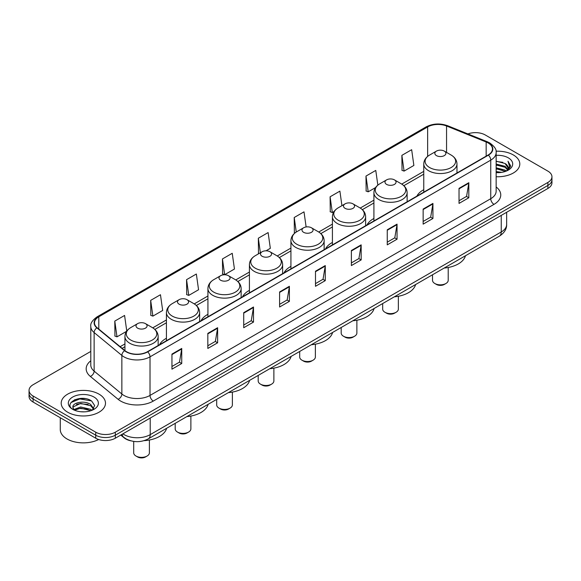 <?xml version="1.0" encoding="UTF-8"?>
<svg xmlns="http://www.w3.org/2000/svg" width="581" height="581" viewBox="0 0 581 581"><rect width="100%" height="100%" fill="white"/><g stroke="black" fill="none" stroke-linecap="round" stroke-linejoin="round"><path stroke-width="0.87" d="M166.427 338.273A24.453 14.118 0 0 0 159.55 344.722M207.925 314.314A24.453 14.118 0 0 0 201.041 320.763M249.423 290.355A24.453 14.118 0 0 0 242.538 296.804M290.921 266.403A24.453 14.118 0 0 0 284.036 272.845M332.419 242.444A24.453 14.118 0 0 0 325.534 248.886M373.91 218.485A24.453 14.118 0 0 0 367.032 224.927M423.76 189.704A24.453 14.118 0 0 0 416.875 196.153M130.812 440.819A13.842 7.989 180 0 1 124.211 437.9L120.768 435.06M85.189 398.61A18.454 10.654 0 0 0 74.39 399.888M90.789 351.418L33.102 384.724A13.842 7.989 0 0 0 29.05 390.374L29.05 396.402A13.842 7.989 0 0 0 33.102 402.052L95.742 438.212A13.842 7.989 0 0 0 115.314 438.212L547.898 188.462A13.842 7.989 0 0 0 551.95 182.812L551.95 179.798A13.842 7.989 0 0 1 547.898 185.448A13.842 7.989 0 0 0 551.95 179.798L551.95 176.784A13.842 7.989 0 0 0 547.898 171.134L485.258 134.974A13.842 7.989 0 0 0 467.93 133.921M29.05 390.374A13.842 7.989 0 0 0 33.102 396.024L95.742 432.184A13.842 7.989 0 0 0 115.314 432.184L115.314 435.198L547.898 185.448L115.314 435.198A13.842 7.989 0 0 1 95.742 435.198A13.842 7.989 0 0 0 115.314 435.198L115.314 438.212M33.102 396.024L33.102 399.038L95.742 435.198L33.102 399.038A13.842 7.989 0 0 1 29.05 393.388A13.842 7.989 0 0 0 33.102 399.038L33.102 402.052M513.313 154.938A22.143 12.782 0 0 0 496.043 151.227A22.143 12.782 0 0 1 513.313 154.938A22.143 12.782 0 0 1 519.799 163.98A22.143 12.782 0 0 0 513.313 154.938M99.002 394.136A22.143 12.782 0 0 0 74.869 391.369A22.143 12.782 0 0 0 61.201 403.178A22.143 12.782 0 0 0 67.686 412.219A22.143 12.782 0 0 0 91.82 414.994A22.143 12.782 0 0 0 105.488 403.178A22.143 12.782 0 0 0 99.002 394.136A22.143 12.782 0 0 0 74.869 391.369A22.143 12.782 0 0 0 61.201 403.178A22.143 12.782 0 0 0 67.686 412.219A22.143 12.782 0 0 0 91.82 414.994A22.143 12.782 0 0 0 105.488 403.178A22.143 12.782 0 0 0 99.002 394.136M488.127 142.955A14.765 8.526 180 0 1 492.456 148.983A14.765 8.526 180 0 1 488.127 155.011L147.414 351.723A14.765 8.526 180 0 1 124.879 350.583L97.15 327.72A14.765 8.526 180 0 1 94.485 322.833A14.765 8.526 180 0 1 98.806 316.805L427.645 126.948A14.765 8.526 180 0 1 446.557 125.99L486.159 142.004A14.765 8.526 180 0 1 488.127 142.955M488.389 142.81A15.135 8.737 0 0 0 486.37 141.829L446.767 125.816A15.135 8.737 0 0 0 427.391 126.796L98.545 316.652A15.135 8.737 0 0 0 96.853 327.844L124.581 350.706A15.135 8.737 0 0 0 147.676 351.875L488.389 155.163A15.135 8.737 0 0 0 488.389 142.81M171.947 354.098L171.947 369.167L181.737 363.517L181.737 348.447L171.947 354.098M171.947 366.488L179.485 362.137L181.693 348.949A3.689 2.128 -120 0 0 181.737 348.447M179.42 362.181L181.737 363.517M207.831 333.378L207.831 348.447L217.621 342.797L217.621 327.728L207.831 333.378M207.831 345.775L215.369 341.417L217.577 328.229A3.689 2.128 -120 0 0 217.621 327.728M215.304 341.461L217.621 342.797M243.715 312.658L243.715 327.728L253.505 322.077L253.505 307.008L243.715 312.658M243.715 325.055L251.253 320.705L253.469 307.509A3.689 2.128 -120 0 0 253.505 307.008M251.188 320.741L253.505 322.077M279.606 291.945L279.606 307.008L289.389 301.357L289.389 286.288L279.606 291.945M279.606 304.335L287.145 299.985L289.353 286.789A3.689 2.128 -120 0 0 289.389 286.288M287.072 300.021L289.389 301.357M459.034 188.353L459.034 203.415L468.816 197.765L468.816 182.703L459.034 188.353M459.034 200.743L466.572 196.393L468.78 183.204A3.689 2.128 -120 0 0 468.816 182.703M466.499 196.429L468.816 197.765M423.142 209.066L423.142 224.135L432.932 218.485L432.932 203.415L423.142 209.066M423.142 221.463L430.681 217.112L432.896 203.916A3.689 2.128 -120 0 0 432.932 203.415M430.615 217.149L432.932 218.485M387.258 229.785L387.258 244.855L397.048 239.205L397.048 224.135L387.258 229.785M387.258 242.183L394.797 237.832L397.005 224.636A3.689 2.128 -120 0 0 397.048 224.135M394.731 237.869L397.048 239.205M351.374 250.505L351.374 265.575L361.164 259.925L361.164 244.855L351.374 250.505M351.374 262.902L358.913 258.545L361.121 245.356A3.689 2.128 -120 0 0 361.164 244.855M358.847 258.589L361.164 259.925M315.49 271.225L315.49 286.295L325.273 280.638L325.273 265.575L315.49 271.225M315.49 283.615L323.029 279.265L325.237 266.076A3.689 2.128 -120 0 0 325.273 265.575M322.963 279.301L325.273 280.638M496.145 176.733A22.143 12.782 0 0 0 519.799 163.98A22.143 12.782 0 0 1 496.145 176.733M115.314 432.184L547.898 182.434A13.842 7.989 0 0 0 551.95 176.784M186.566 279.664L188.774 295.402L198.557 289.752L196.349 274.014L186.566 279.664L186.719 294.64M150.675 300.377L152.89 316.122L162.673 310.472L160.465 294.727L150.675 300.377L150.835 315.36M126.767 331.061L124.581 315.447L114.791 321.097L114.951 336.072M306.122 226.96L304.008 211.854L294.218 217.505L294.378 232.487M341.933 205.667L339.892 191.134L330.102 196.792L330.262 211.767M377.839 185.136L375.776 170.422L365.986 176.072L366.146 191.047M401.878 155.352L404.085 171.097L413.868 165.447L411.66 149.702L401.878 155.352L402.03 170.327M222.45 258.944L224.658 274.69L234.448 269.039L232.233 253.294L222.45 258.944L222.603 273.92M266.011 250.81L270.332 248.319L268.117 232.574L258.334 238.225L258.494 253.2M259.162 253.454L258.334 253.142M258.334 238.225L260.375 252.757M295.192 232.785L294.218 232.422M294.218 217.505L296.259 232.051M330.102 196.792L332.31 212.53L334.082 211.506M332.31 212.53L330.102 211.709M365.986 176.072L368.201 191.817L375.58 187.554M368.201 191.817L365.986 190.989M404.085 171.097L401.878 170.269M224.658 274.69L222.45 273.862M188.774 295.402L186.566 294.582M152.89 316.122L150.675 315.294M114.791 321.097L116.999 336.842L126.6 331.301M116.999 336.842L114.791 336.014M496.145 171.584L501.737 172.339M496.145 172.528L498.716 172.644M496.145 167.815L505.034 170.08L506.305 171.083M496.145 168.759L505.535 171.373M496.145 164.053L505.034 166.311L507.729 169.318M496.145 164.989L505.034 167.255L507.482 169.761M506.363 171.061A10.429 6.021 0 0 0 508.084 167.742A10.429 6.021 0 0 0 505.034 163.486L508.077 167.974M496.145 172.622A15.041 8.686 0 0 0 508.295 170.117A15.041 8.686 0 0 0 508.295 157.836A15.041 8.686 0 0 0 496.145 155.338M505.034 163.486L496.145 161.184M507.38 170.603L510.481 166.638L510.583 165.708L507.997 161.227L509.508 166.239L506.53 170.996M507.997 161.227L510.576 165.89M496.145 161.438L502.812 162.331M496.145 165.2L502.5 166.006M496.145 168.969L502.5 169.768M432.525 274.769L432.525 280.303A7.843 4.532 0 0 0 434.828 283.506L436.454 284.45A5.534 3.196 0 0 0 444.283 284.45L445.917 283.506A7.843 4.532 0 0 0 448.212 280.303L448.212 267.492M436.454 284.45L434.828 283.506A7.843 4.532 0 0 0 445.917 283.506M436.454 155.614A5.534 3.196 0 0 0 444.283 155.614A5.534 3.196 0 0 0 444.283 151.096L451.161 155.062A15.259 8.809 0 0 1 451.161 167.524A15.259 8.809 0 0 1 429.584 167.524A15.259 8.809 0 0 1 429.584 155.062C425.822 157.298 423.883 160.262 423.76 163.958A16.609 9.586 0 0 0 428.625 170.734A16.609 9.586 0 0 0 446.724 172.818A16.609 9.586 0 0 0 456.978 163.958C456.855 160.262 454.916 157.298 451.161 155.062L444.283 151.096A5.534 3.196 0 0 0 436.454 151.096A5.534 3.196 0 0 0 436.454 155.614M444.174 268.044A25.375 14.648 0 0 0 465.461 255.756M382.676 303.543L382.676 309.085A7.843 4.532 0 0 0 384.978 312.287L386.605 313.224A5.534 3.196 0 0 0 394.434 313.224L396.068 312.287A7.843 4.532 0 0 0 398.363 309.085L398.363 296.266M386.605 313.224L384.978 312.287A7.843 4.532 0 0 0 396.068 312.287M386.605 184.395A5.534 3.196 0 0 0 394.434 184.395A5.534 3.196 0 0 0 394.434 179.878L401.311 183.843A15.259 8.809 0 0 1 401.311 196.298A15.259 8.809 0 0 1 379.734 196.298A15.259 8.809 0 0 1 379.734 183.843C375.98 186.073 374.033 189.036 373.91 192.732A16.609 9.586 0 0 0 378.776 199.515A16.609 9.586 0 0 0 396.881 201.592A16.609 9.586 0 0 0 407.128 192.732C407.012 189.036 405.066 186.073 401.311 183.843L394.434 179.878A5.534 3.196 0 0 0 386.605 179.878A5.534 3.196 0 0 0 386.605 184.395M394.325 296.818A25.375 14.648 0 0 0 415.611 284.537M341.185 327.502L341.185 333.044A7.843 4.532 0 0 0 343.48 336.239L345.114 337.183A5.534 3.196 0 0 0 352.943 337.183L354.57 336.239A7.843 4.532 0 0 0 356.872 333.044L356.872 320.225M345.114 337.183L343.48 336.239A7.843 4.532 0 0 0 354.57 336.239M345.114 208.354A5.534 3.196 0 0 0 352.943 208.354A5.534 3.196 0 0 0 352.943 203.829L359.813 207.802A15.259 8.809 0 0 1 359.813 220.257A15.259 8.809 0 0 1 338.236 220.257A15.259 8.809 0 0 1 338.236 207.802C334.482 210.031 332.543 212.995 332.419 216.691A16.609 9.586 0 0 0 337.285 223.474A16.609 9.586 0 0 0 355.383 225.551A16.609 9.586 0 0 0 365.638 216.691C365.514 212.995 363.575 210.031 359.813 207.802L352.943 203.829A5.534 3.196 0 0 0 345.114 203.829A5.534 3.196 0 0 0 345.114 208.354M352.834 320.777A25.375 14.648 0 0 0 374.113 308.489M299.687 351.461L299.687 356.995A7.843 4.532 0 0 0 301.982 360.198L303.616 361.142A5.534 3.196 0 0 0 311.445 361.142L313.072 360.198A7.843 4.532 0 0 0 315.374 356.995L315.374 344.184M303.616 361.142L301.982 360.198A7.843 4.532 0 0 0 313.072 360.198M303.616 232.313A5.534 3.196 0 0 0 311.445 232.313A5.534 3.196 0 0 0 311.445 227.788L318.315 231.761A15.259 8.809 0 0 1 318.315 244.216A15.259 8.809 0 0 1 296.738 244.216A15.259 8.809 0 0 1 296.738 231.761C292.984 233.99 291.045 236.954 290.921 240.65A16.609 9.586 0 0 0 295.787 247.433A16.609 9.586 0 0 0 313.885 249.51A16.609 9.586 0 0 0 324.14 240.65C324.016 236.954 322.077 233.99 318.315 231.761L311.445 227.788A5.534 3.196 0 0 0 303.616 227.788A5.534 3.196 0 0 0 303.616 232.313M311.336 344.736A25.375 14.648 0 0 0 332.615 332.448M258.189 375.42L258.189 380.954A7.843 4.532 0 0 0 260.484 384.157L262.118 385.101A5.534 3.196 0 0 0 269.947 385.101L271.581 384.157A7.843 4.532 0 0 0 273.876 380.954L273.876 368.143M262.118 385.101L260.484 384.157A7.843 4.532 0 0 0 271.581 384.157M262.118 256.265A5.534 3.196 0 0 0 269.947 256.265A5.534 3.196 0 0 0 269.947 251.747L276.825 255.72A15.259 8.809 0 0 1 276.825 268.175A15.259 8.809 0 0 1 255.241 268.175A15.259 8.809 0 0 1 255.241 255.72C251.486 257.949 249.547 260.913 249.423 264.609A16.609 9.586 0 0 0 254.289 271.392A16.609 9.586 0 0 0 272.387 273.469A16.609 9.586 0 0 0 282.642 264.609C282.519 260.913 280.579 257.949 276.825 255.72L269.947 251.747A5.534 3.196 0 0 0 262.118 251.747A5.534 3.196 0 0 0 262.118 256.265M269.838 368.695A25.375 14.648 0 0 0 291.117 356.407M216.691 399.379L216.691 404.913A7.843 4.532 0 0 0 218.993 408.116L220.62 409.06A5.534 3.196 0 0 0 228.449 409.06L230.083 408.116A7.843 4.532 0 0 0 232.378 404.913L232.378 392.102M220.62 409.06L218.993 408.116A7.843 4.532 0 0 0 230.083 408.116M220.62 280.224A5.534 3.196 0 0 0 228.449 280.224A5.534 3.196 0 0 0 228.449 275.706L235.327 279.672A15.259 8.809 0 0 1 235.327 292.134A15.259 8.809 0 0 1 213.75 292.134A15.259 8.809 0 0 1 213.75 279.672C209.988 281.908 208.049 284.872 207.925 288.568A16.609 9.586 0 0 0 212.791 295.344A16.609 9.586 0 0 0 230.889 297.428A16.609 9.586 0 0 0 241.144 288.568C241.021 284.872 239.081 281.908 235.327 279.672L228.449 275.706A5.534 3.196 0 0 0 220.62 275.706A5.534 3.196 0 0 0 220.62 280.224M228.34 392.654A25.375 14.648 0 0 0 249.627 380.366M175.193 423.338L175.193 428.872A7.843 4.532 0 0 0 177.495 432.075L179.122 433.012A5.534 3.196 0 0 0 186.951 433.012L188.585 432.075A7.843 4.532 0 0 0 190.88 428.872L190.88 416.061M179.122 433.012L177.495 432.075A7.843 4.532 0 0 0 188.585 432.075M179.122 304.183A5.534 3.196 0 0 0 186.951 304.183A5.534 3.196 0 0 0 186.951 299.665L193.829 303.631A15.259 8.809 0 0 1 193.829 316.093A15.259 8.809 0 0 1 172.252 316.093A15.259 8.809 0 0 1 172.252 303.631C168.49 305.867 166.551 308.831 166.427 312.527A16.609 9.586 0 0 0 171.293 319.303A16.609 9.586 0 0 0 189.399 321.387A16.609 9.586 0 0 0 199.646 312.527C199.523 308.831 197.584 305.867 193.829 303.631L186.951 299.665A5.534 3.196 0 0 0 179.122 299.665A5.534 3.196 0 0 0 179.122 304.183M186.842 416.613A25.375 14.648 0 0 0 208.129 404.325M133.703 441.415L133.703 452.831A7.843 4.532 0 0 0 135.998 456.034L137.632 456.971A5.534 3.196 0 0 0 145.461 456.971L147.087 456.034A7.843 4.532 0 0 0 149.39 452.831L149.39 440.013M137.632 456.971L135.998 456.034A7.843 4.532 0 0 0 147.087 456.034M137.632 328.142A5.534 3.196 0 0 0 145.461 328.142A5.534 3.196 0 0 0 145.461 323.624L152.331 327.59A15.259 8.809 0 0 1 152.331 340.045A15.259 8.809 0 0 1 130.754 340.045A15.259 8.809 0 0 1 130.754 327.59C126.999 329.819 125.06 332.79 124.937 336.486A16.609 9.586 0 0 0 129.795 343.262A16.609 9.586 0 0 0 147.901 345.339A16.609 9.586 0 0 0 158.155 336.486C158.032 332.79 156.093 329.819 152.331 327.59L145.461 323.624A5.534 3.196 0 0 0 137.632 323.624A5.534 3.196 0 0 0 137.632 328.142M144.095 440.659A25.375 14.648 0 0 0 166.631 428.284M60.279 417.739L60.279 429.548A23.066 13.319 0 0 0 67.033 438.967A23.066 13.319 0 0 0 98.668 439.505M80.824 411.74L84.339 411.849M73.925 409.532L80.643 406.976L90.716 409.329L91.936 410.309M74.542 410.179L80.643 408.167L90.941 410.68M74.034 410.004L72.952 407.477A10.429 6.021 0 0 0 74.637 410.266M93.715 408.683L90.716 404.543C84.456 399.873 71.579 402.756 72.952 407.477L72.915 407.012M72.981 407.622L73.271 406.845L80.643 403.381L90.716 405.741L93.476 408.995M92.292 410.164L94.652 405.531L91.667 401.043C81.115 393.453 62.356 403.454 73.191 409.583L73.729 409.91M93.984 397.041A15.041 8.686 0 0 0 72.705 397.041A15.041 8.686 0 0 0 72.705 409.322A15.041 8.686 0 0 0 93.984 409.322A15.041 8.686 0 0 0 93.984 397.041M70.991 402.553L79.822 398.922L91.464 400.905M76.51 404.311L79.822 403.708L88.138 404.42M76.51 409.097L79.822 408.494L88.138 409.206M122.881 433.84A18.454 10.654 0 0 0 124.123 434.632A18.454 10.654 0 0 0 150.218 434.632L501.243 231.972A18.454 10.654 0 0 0 506.654 224.44C506.785 229.016 504.344 232.937 499.333 236.198L148.308 438.858A9.231 5.331 60 0 0 150.218 434.632L150.218 418.059M501.243 215.398L501.243 231.972A9.231 5.331 60 0 1 499.333 236.198M122.133 434.276A9.231 6.173 129.5 0 0 123.746 437.275L120.942 434.966M547.898 188.462L547.898 182.434M95.742 438.212L95.742 432.184M496.145 186.951A23.066 13.319 180 0 1 494.003 204.359L153.29 401.072A4.612 2.665 60 0 1 150.021 395.421L490.742 198.709A18.454 10.654 0 0 0 496.145 191.178L496.145 152.6A18.454 10.654 180 0 1 490.742 160.138A4.612 2.665 -120 0 0 488.389 155.163M153.29 401.072A23.066 13.319 180 0 1 120.666 401.072A23.066 13.319 180 0 1 118.081 399.292L90.346 376.43A23.066 13.319 180 0 1 90.789 360.794M123.927 395.421A18.454 10.654 0 0 0 150.021 395.421L150.021 356.843A18.454 10.654 180 0 1 121.857 355.419L94.129 332.557A18.454 10.654 180 0 1 90.789 326.449L90.789 365.021A18.454 10.654 0 0 0 94.129 371.136L121.857 393.998A18.454 10.654 0 0 0 123.927 395.421M496.145 152.6C496.762 149.716 494.642 146.506 489.783 142.955L487.357 141.779A4.612 2.164 112 0 0 486.37 141.829M487.357 141.779L447.755 125.772C440.115 123.063 432.86 123.455 425.996 126.948A4.612 2.665 60 0 1 427.391 126.796M98.545 316.652A4.612 2.665 -120 0 0 97.15 316.798C92.364 320.247 90.244 323.457 90.789 326.449M96.853 327.844A4.612 3.087 129.5 0 0 94.129 332.557L94.129 371.136A4.612 3.087 -50.5 0 1 90.346 376.43M447.755 125.772A4.612 2.164 112 0 0 446.767 125.816M124.581 350.706A4.612 3.087 129.5 0 0 121.857 355.419L121.857 393.998A4.612 3.087 -50.5 0 1 118.081 399.292M147.676 351.875A4.612 2.665 60 0 1 150.021 356.843L490.742 160.138L490.742 198.709A4.612 2.665 60 0 0 494.003 204.359M98.806 316.805L98.806 329.086M486.159 142.004L486.159 156.151M446.557 125.99L446.557 152.404M457.588 172.644L456.978 172.397M427.645 126.948L427.645 156.391M423.76 171.38L401.74 184.097M373.91 200.162L360.242 208.056M332.419 224.121L318.744 232.015M290.921 248.08L277.246 255.974M249.423 272.039L235.748 279.933M207.925 295.99L194.257 303.885M166.427 319.949L152.759 327.844M124.937 343.908L120.144 346.675M315.49 271.697L325.237 266.076M351.374 250.985L361.121 245.356M387.258 230.265L397.005 224.636M423.142 209.545L432.896 203.916M459.034 188.825L468.78 183.204M279.606 292.417L289.353 286.789M243.715 313.137L253.469 307.509M207.831 333.857L217.577 328.229M171.947 354.577L181.693 348.949M148.308 438.858C140.885 442.591 133.456 442.591 126.033 438.858L123.746 437.275M506.654 224.44L506.654 212.276M425.996 126.948L97.15 316.798M423.76 174.191L403.839 185.695M373.91 202.972L362.348 209.647M332.419 226.931L320.85 233.606M290.921 250.883L279.352 257.565M249.423 274.842L237.854 281.524M207.925 298.801L196.356 305.483M166.427 322.76L154.866 329.442M124.937 346.719L122.148 348.331M456.978 173L456.978 163.958M423.76 192.173L423.76 163.958M436.454 151.096L429.584 155.062M407.128 201.774L407.128 192.732M373.91 220.954L373.91 192.732M386.605 179.878L379.734 183.843M365.638 225.733L365.638 216.691M332.419 244.913L332.419 216.691M345.114 203.829L338.236 207.802M324.14 249.692L324.14 240.65M290.921 268.872L290.921 240.65M303.616 227.788L296.738 231.761M282.642 273.651L282.642 264.609M249.423 292.831L249.423 264.609M262.118 251.747L255.241 255.72M241.144 297.61L241.144 288.568M207.925 316.783L207.925 288.568M220.62 275.706L213.75 279.672M199.646 321.569L199.646 312.527M166.427 340.742L166.427 312.527M179.122 299.665L172.252 303.631M158.155 345.521L158.155 336.486M124.937 350.626L124.937 336.486M137.632 323.624L130.754 327.59"/></g></svg>
